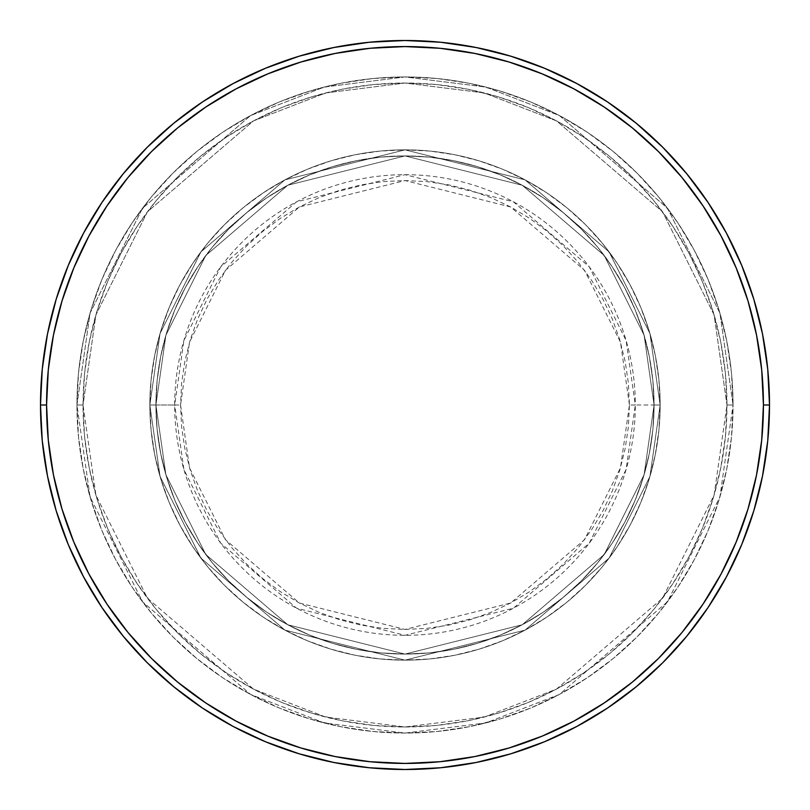 <?xml version="1.0" encoding="UTF-8"?>
<svg xmlns="http://www.w3.org/2000/svg" width="810" height="810" viewBox="0 0 810 810"><rect width="100%" height="100%" fill="white"/><g stroke="black" fill="none" stroke-linecap="round" stroke-linejoin="round"><path stroke-width="0.61" stroke-dasharray="4.05 3.04" d="M629.441 405L620.47 342.154L584.557 270.337L510.624 206.965L405 180.559L299.376 206.965L225.443 270.337L189.53 342.154L180.559 405L174.687 405L183.9 340.514L220.755 266.814L296.622 201.781L405 174.687L513.378 201.781L589.245 266.814L626.1 340.514L635.313 405L629.441 405L628.368 382.998L625.128 361.209L619.782 339.846L612.36 319.11L602.944 299.194L591.614 280.311L578.502 262.612L563.709 246.291L547.388 231.498L529.689 218.386L510.806 207.056L490.89 197.64L470.154 190.218L448.791 184.872L427.002 181.632L405 180.559L382.998 181.632L361.209 184.872L339.846 190.218L319.11 197.64L299.194 207.056L280.311 218.386L262.612 231.498L246.291 246.291L231.498 262.612L218.386 280.311L207.056 299.194L197.64 319.11L190.218 339.846L184.872 361.209L181.632 382.998L180.559 405L181.632 427.002L184.872 448.791L190.218 470.154L197.64 490.89L207.056 510.806L218.386 529.689L231.498 547.388L246.291 563.709L262.612 578.502L280.311 591.614L299.194 602.944L319.11 612.36L339.846 619.782L361.209 625.128L382.998 628.368L405 629.441L427.002 628.368L448.791 625.128L470.154 619.782L490.89 612.36L510.806 602.944L529.689 591.614L547.388 578.502L563.709 563.709L578.502 547.388L591.614 529.689L602.944 510.806L612.36 490.89L619.782 470.154L625.128 448.791L628.368 427.002L629.441 405L635.313 405A230.313 230.313 0 0 0 405 174.687A230.313 230.313 0 0 0 174.687 405L149.85 405L160.056 476.442L200.88 558.09L284.928 630.129L405 660.15L525.072 630.129L609.12 558.09L649.944 476.442L660.15 405L654.075 405L644.112 474.741L604.26 554.445L522.207 624.773L405 654.075L287.793 624.773L205.74 554.445L165.888 474.741L155.925 405L149.85 405L155.925 405L165.888 474.741L205.74 554.445L287.793 624.773L405 654.075L522.207 624.773L604.26 554.445L644.112 474.741L654.075 405L660.15 405L649.944 476.442L609.12 558.09L525.072 630.129L405 660.15L284.928 630.129L200.88 558.09L160.056 476.442L149.85 405L160.056 476.442L200.88 558.09L284.928 630.129L405 660.15L525.072 630.129L609.12 558.09L649.944 476.442L660.15 405L654.075 405L644.112 474.741L604.26 554.445L522.207 624.773L405 654.075L287.793 624.773L205.74 554.445L165.888 474.741L155.925 405L149.85 405L155.925 405L165.888 474.741L205.74 554.445L287.793 624.773L405 654.075L522.207 624.773L604.26 554.445L644.112 474.741L654.075 405L660.15 405L649.944 476.442L609.12 558.09L525.072 630.129L405 660.15L284.928 630.129L200.88 558.09L160.056 476.442L149.85 405L160.056 476.442L200.88 558.09L284.928 630.129L405 660.15L525.072 630.129L609.12 558.09L649.944 476.442L660.15 405L654.075 405L644.112 474.741L604.26 554.445L522.207 624.773L405 654.075L287.793 624.773L205.74 554.445L165.888 474.741L155.925 405L149.85 405L155.925 405L165.888 474.741L205.74 554.445L287.793 624.773L405 654.075L522.207 624.773L604.26 554.445L644.112 474.741L654.075 405L660.15 405L649.944 476.442L609.12 558.09L525.072 630.129L405 660.15L284.928 630.129L200.88 558.09L160.056 476.442L149.85 405A255.15 255.15 0 0 1 405 149.85A255.15 255.15 0 0 1 660.15 405A255.15 255.15 0 0 0 405 149.85A255.15 255.15 0 0 0 149.85 405A255.15 255.15 0 0 1 405 149.85A255.15 255.15 0 0 1 660.15 405A255.15 255.15 0 0 0 405 149.85A255.15 255.15 0 0 0 149.85 405A255.15 255.15 0 0 1 405 149.85A255.15 255.15 0 0 1 660.15 405L635.313 405L660.15 405A255.15 255.15 0 0 0 405 149.85A255.15 255.15 0 0 0 149.85 405A255.15 255.15 0 0 1 405 149.85A255.15 255.15 0 0 1 660.15 405A255.15 255.15 0 0 0 405 149.85A255.15 255.15 0 0 0 149.85 405A255.15 255.15 0 0 1 405 149.85A255.15 255.15 0 0 1 660.15 405A255.15 255.15 0 0 1 405 660.15A255.15 255.15 0 0 1 149.85 405A255.15 255.15 0 0 0 405 660.15A255.15 255.15 0 0 0 660.15 405A255.15 255.15 0 0 1 405 660.15A255.15 255.15 0 0 1 149.85 405A255.15 255.15 0 0 0 405 660.15A255.15 255.15 0 0 0 660.15 405A255.15 255.15 0 0 1 405 660.15A255.15 255.15 0 0 1 149.85 405L174.687 405A230.313 230.313 0 0 0 405 635.313A230.313 230.313 0 0 0 635.313 405L626.1 469.486L589.245 543.186L513.378 608.219L405 635.313L296.622 608.219L220.755 543.186L183.9 469.486L174.687 405L180.559 405L189.53 467.846L225.443 539.663L299.376 603.035L405 629.441L510.624 603.035L584.557 539.663L620.47 467.846L629.441 405M733.05 405L726.975 405A321.975 321.975 0 0 0 405 83.025A321.975 321.975 0 0 0 83.025 405L76.95 405A328.05 328.05 0 0 1 405 76.95A328.05 328.05 0 0 1 733.05 405L726.975 405L714.096 495.153L662.58 598.185L556.521 689.097L484.258 717.073L405 726.975L325.742 717.073L253.479 689.097L147.42 598.185L95.904 495.153L83.025 405L76.95 405L90.072 496.854L142.56 601.83L250.624 694.453L324.253 722.955L405 733.05L485.747 722.955L559.376 694.453L667.44 601.83L719.928 496.854L733.05 405L719.928 496.854L667.44 601.83L559.376 694.453L485.747 722.955L405 733.05L324.253 722.955L250.624 694.453L142.56 601.83L90.072 496.854L76.95 405L83.025 405L95.904 495.153L147.42 598.185L253.479 689.097L325.742 717.073L405 726.975L484.258 717.073L556.521 689.097L662.58 598.185L714.096 495.153L726.975 405L733.05 405A328.05 328.05 0 0 0 405 76.95A328.05 328.05 0 0 0 76.95 405A328.05 328.05 0 0 1 405 76.95A328.05 328.05 0 0 1 733.05 405L731.471 372.843L726.742 341L718.926 309.774L708.082 279.46L694.312 250.361L677.767 222.75L658.591 196.891L636.964 173.036L613.109 151.409L587.25 132.232L559.639 115.688L530.54 101.918L500.226 91.074L469 83.258L437.157 78.529L405 76.95L372.843 78.529L341 83.258L309.774 91.074L279.46 101.918L250.361 115.688L222.75 132.232L196.891 151.409L173.036 173.036L151.409 196.891L132.232 222.75L115.688 250.361L101.918 279.46L91.074 309.774L83.258 341L78.529 372.843L76.95 405L78.529 437.157L83.258 469L91.074 500.226L101.918 530.54L115.688 559.639L132.232 587.25L151.409 613.109L173.036 636.964L196.891 658.591L222.75 677.767L250.361 694.312L279.46 708.082L309.774 718.926L341 726.742L372.843 731.471L405 733.05L437.157 731.471L469 726.742L500.226 718.926L530.54 708.082L559.639 694.312L587.25 677.767L613.109 658.591L636.964 636.964L658.591 613.109L677.767 587.25L694.312 559.639L708.082 530.54L718.926 500.226L726.742 469L731.471 437.157L733.05 405A328.05 328.05 0 0 1 405 733.05A328.05 328.05 0 0 1 76.95 405A328.05 328.05 0 0 0 405 733.05A328.05 328.05 0 0 0 733.05 405L726.975 405L725.426 436.56L720.789 467.815L713.114 498.464L702.462 528.211L688.956 556.774L672.715 583.878L653.893 609.262L632.671 632.671L609.262 653.893L583.878 672.715L556.774 688.956L528.211 702.462L498.464 713.114L467.815 720.789L436.56 725.426L405 726.975L373.44 725.426L342.184 720.789L311.536 713.114L281.789 702.462L253.226 688.956L226.122 672.715L200.738 653.893L177.329 632.671L156.107 609.262L137.285 583.878L121.044 556.774L107.538 528.211L96.886 498.464L89.211 467.815L84.574 436.56L83.025 405L84.574 373.44L89.211 342.184L96.886 311.536L107.538 281.789L121.044 253.226L137.285 226.122L156.107 200.738L177.329 177.329L200.738 156.107L226.122 137.285L253.226 121.044L281.789 107.538L311.536 96.886L342.184 89.211L373.44 84.574L405 83.025L436.56 84.574L467.815 89.211L498.464 96.886L528.211 107.538L556.774 121.044L583.878 137.285L609.262 156.107L632.671 177.329L653.893 200.738L672.715 226.122L688.956 253.226L702.462 281.789L713.114 311.536L720.789 342.184L725.426 373.44L726.975 405L714.096 314.847L662.58 211.815L556.521 120.903L484.258 92.927L405 83.025L325.742 92.927L253.479 120.903L147.42 211.815L95.904 314.847L83.025 405L76.95 405L90.072 313.146L142.56 208.17L250.624 115.546L324.253 87.045L405 76.95L485.747 87.045L559.376 115.546L667.44 208.17L719.928 313.146L733.05 405L719.928 313.146L667.44 208.17L559.376 115.546L485.747 87.045L405 76.95L324.253 87.045L250.624 115.546L142.56 208.17L90.072 313.146L76.95 405L83.025 405L95.904 314.847L147.42 211.815L253.479 120.903L325.742 92.927L405 83.025L484.258 92.927L556.521 120.903L662.58 211.815L714.096 314.847L726.975 405L733.05 405A328.05 328.05 0 0 1 405 733.05A328.05 328.05 0 0 1 76.95 405L83.025 405A321.975 321.975 0 0 0 405 726.975A321.975 321.975 0 0 0 726.975 405L733.05 405M155.925 405A249.075 249.075 0 0 1 405 155.925A249.075 249.075 0 0 1 654.075 405A249.075 249.075 0 0 0 405 155.925A249.075 249.075 0 0 0 155.925 405L157.12 429.411L160.714 453.59L166.647 477.303L174.889 500.317L185.338 522.409L197.903 543.378L212.463 563.011L228.876 581.124L246.989 597.537L266.622 612.097L287.591 624.662L309.683 635.111L332.697 643.353L356.41 649.286L380.589 652.88L405 654.075L429.411 652.88L453.59 649.286L477.303 643.353L500.317 635.111L522.409 624.662L543.378 612.097L563.011 597.537L581.124 581.124L597.537 563.011L612.097 543.378L624.662 522.409L635.111 500.317L643.353 477.303L649.286 453.59L652.88 429.411L654.075 405L652.88 380.589L649.286 356.41L643.353 332.697L635.111 309.683L624.662 287.591L612.097 266.622L597.537 246.989L581.124 228.876L563.011 212.463L543.378 197.903L522.409 185.338L500.317 174.889L477.303 166.647L453.59 160.714L429.411 157.12L405 155.925L380.589 157.12L356.41 160.714L332.697 166.647L309.683 174.889L287.591 185.338L266.622 197.903L246.989 212.463L228.876 228.876L212.463 246.989L197.903 266.622L185.338 287.591L174.889 309.683L166.647 332.697L160.714 356.41L157.12 380.589L155.925 405A249.075 249.075 0 0 0 405 654.075A249.075 249.075 0 0 0 654.075 405A249.075 249.075 0 0 1 405 654.075A249.075 249.075 0 0 1 155.925 405L157.12 380.589L160.714 356.41L166.647 332.697L174.889 309.683L185.338 287.591L197.903 266.622L212.463 246.989L228.876 228.876L246.989 212.463L266.622 197.903L287.591 185.338L309.683 174.889L332.697 166.647L356.41 160.714L380.589 157.12L405 155.925L429.411 157.12L453.59 160.714L477.303 166.647L500.317 174.889L522.409 185.338L543.378 197.903L563.011 212.463L581.124 228.876L597.537 246.989L612.097 266.622L624.662 287.591L635.111 309.683L643.353 332.697L649.286 356.41L652.88 380.589L654.075 405L652.88 429.411L649.286 453.59L643.353 477.303L635.111 500.317L624.662 522.409L612.097 543.378L597.537 563.011L581.124 581.124L563.011 597.537L543.378 612.097L522.409 624.662L500.317 635.111L477.303 643.353L453.59 649.286L429.411 652.88L405 654.075L380.589 652.88L356.41 649.286L332.697 643.353L309.683 635.111L287.591 624.662L266.622 612.097L246.989 597.537L228.876 581.124L212.463 563.011L197.903 543.378L185.338 522.409L174.889 500.317L166.647 477.303L160.714 453.59L157.12 429.411L155.925 405L149.85 405L151.075 430.009L154.75 454.774L160.836 479.064L169.27 502.645L179.982 525.275L192.851 546.75L207.765 566.868L224.583 585.417L243.132 602.235L263.25 617.149L284.725 630.018L307.354 640.73L330.936 649.164L355.225 655.249L379.991 658.925L405 660.15L430.009 658.925L454.774 655.249L479.064 649.164L502.645 640.73L525.275 630.018L546.75 617.149L566.868 602.235L585.417 585.417L602.235 566.868L617.149 546.75L630.018 525.275L640.73 502.645L649.164 479.064L655.249 454.774L658.925 430.009L660.15 405L658.925 379.991L655.249 355.225L649.164 330.936L640.73 307.354L630.018 284.725L617.149 263.25L602.235 243.132L585.417 224.583L566.868 207.765L546.75 192.851L525.275 179.982L502.645 169.27L479.064 160.836L454.774 154.75L430.009 151.075L405 149.85L379.991 151.075L355.225 154.75L330.936 160.836L307.354 169.27L284.725 179.982L263.25 192.851L243.132 207.765L224.583 224.583L207.765 243.132L192.851 263.25L179.982 284.725L169.27 307.354L160.836 330.936L154.75 355.225L151.075 379.991L149.85 405A255.15 255.15 0 0 0 405 660.15A255.15 255.15 0 0 0 660.15 405A255.15 255.15 0 0 1 405 660.15A255.15 255.15 0 0 1 149.85 405A255.15 255.15 0 0 0 405 660.15A255.15 255.15 0 0 0 660.15 405A255.15 255.15 0 0 1 405 660.15A255.15 255.15 0 0 1 149.85 405L160.056 333.558L200.88 251.91L284.928 179.871L405 149.85L525.072 179.871L609.12 251.91L649.944 333.558L660.15 405L654.075 405L644.112 335.259L604.26 255.555L522.207 185.227L405 155.925L287.793 185.227L205.74 255.555L165.888 335.259L155.925 405L165.888 335.259L205.74 255.555L287.793 185.227L405 155.925L522.207 185.227L604.26 255.555L644.112 335.259L654.075 405L660.15 405L649.944 333.558L609.12 251.91L525.072 179.871L405 149.85L284.928 179.871L200.88 251.91L160.056 333.558L149.85 405L155.925 405L149.85 405L160.056 333.558L200.88 251.91L284.928 179.871L405 149.85L525.072 179.871L609.12 251.91L649.944 333.558L660.15 405L654.075 405L644.112 335.259L604.26 255.555L522.207 185.227L405 155.925L287.793 185.227L205.74 255.555L165.888 335.259L155.925 405L165.888 335.259L205.74 255.555L287.793 185.227L405 155.925L522.207 185.227L604.26 255.555L644.112 335.259L654.075 405L660.15 405L649.944 333.558L609.12 251.91L525.072 179.871L405 149.85L284.928 179.871L200.88 251.91L160.056 333.558L149.85 405L155.925 405L149.85 405L160.056 333.558L200.88 251.91L284.928 179.871L405 149.85L525.072 179.871L609.12 251.91L649.944 333.558L660.15 405L654.075 405L644.112 335.259L604.26 255.555L522.207 185.227L405 155.925L287.793 185.227L205.74 255.555L165.888 335.259L155.925 405L165.888 335.259L205.74 255.555L287.793 185.227L405 155.925L522.207 185.227L604.26 255.555L644.112 335.259L654.075 405L660.15 405L649.944 333.558L609.12 251.91L525.072 179.871L405 149.85L284.928 179.871L200.88 251.91L160.056 333.558L149.85 405L155.925 405M769.5 405A364.5 364.5 0 0 0 405 40.5A364.5 364.5 0 0 0 40.5 405A364.5 364.5 0 0 0 405 769.5A364.5 364.5 0 0 0 769.5 405"/><path stroke-width="1.21" d="M40.5 405L46.575 405A358.425 358.425 0 0 1 405 46.575A358.425 358.425 0 0 1 763.425 405L769.5 405A364.5 364.5 0 0 0 405 40.5A364.5 364.5 0 0 0 40.5 405A364.5 364.5 0 0 1 405 40.5A364.5 364.5 0 0 1 769.5 405A364.5 364.5 0 0 1 405 769.5A364.5 364.5 0 0 1 40.5 405L42.252 369.269L47.507 333.892L56.194 299.194L68.243 265.508L83.541 233.179L101.928 202.49L123.241 173.765L147.258 147.258L173.765 123.241L202.49 101.928L233.179 83.541L265.508 68.243L299.194 56.194L333.892 47.507L369.269 42.252L405 40.5L440.731 42.252L476.108 47.507L510.806 56.194L544.492 68.243L576.821 83.541L607.51 101.928L636.235 123.241L662.742 147.258L686.758 173.765L708.072 202.49L726.459 233.179L741.757 265.508L753.806 299.194L762.494 333.892L767.748 369.269L769.5 405L767.748 440.731L762.494 476.108L753.806 510.806L741.757 544.492L726.459 576.821L708.072 607.51L686.758 636.235L662.742 662.742L636.235 686.758L607.51 708.072L576.821 726.459L544.492 741.757L510.806 753.806L476.108 762.494L440.731 767.748L405 769.5L369.269 767.748L333.892 762.494L299.194 753.806L265.508 741.757L233.179 726.459L202.49 708.072L173.765 686.758L147.258 662.742L123.241 636.235L101.928 607.51L83.541 576.821L68.243 544.492L56.194 510.806L47.507 476.108L42.252 440.731L40.5 405A364.5 364.5 0 0 0 405 769.5A364.5 364.5 0 0 0 769.5 405L763.425 405L761.704 369.866L756.54 335.077L747.994 300.955L736.138 267.837L721.102 236.044L703.019 205.872L682.071 177.613L658.449 151.551L632.387 127.929L604.128 106.981L573.956 88.897L542.163 73.862L509.044 62.005L474.923 53.46L440.134 48.296L405 46.575L369.866 48.296L335.077 53.46L300.955 62.005L267.837 73.862L236.044 88.897L205.872 106.981L177.613 127.929L151.551 151.551L127.929 177.613L106.981 205.872L88.897 236.044L73.862 267.837L62.005 300.955L53.46 335.077L48.296 369.866L46.575 405L48.296 440.134L53.46 474.923L62.005 509.044L73.862 542.163L88.897 573.956L106.981 604.128L127.929 632.387L151.551 658.449L177.613 682.071L205.872 703.019L236.044 721.102L267.837 736.138L300.955 747.994L335.077 756.54L369.866 761.704L405 763.425L440.134 761.704L474.923 756.54L509.044 747.994L542.163 736.138L573.956 721.102L604.128 703.019L632.387 682.071L658.449 658.449L682.071 632.387L703.019 604.128L721.102 573.956L736.138 542.163L747.994 509.044L756.54 474.923L761.704 440.134L763.425 405A358.425 358.425 0 0 1 405 763.425A358.425 358.425 0 0 1 46.575 405L40.5 405"/></g></svg>
